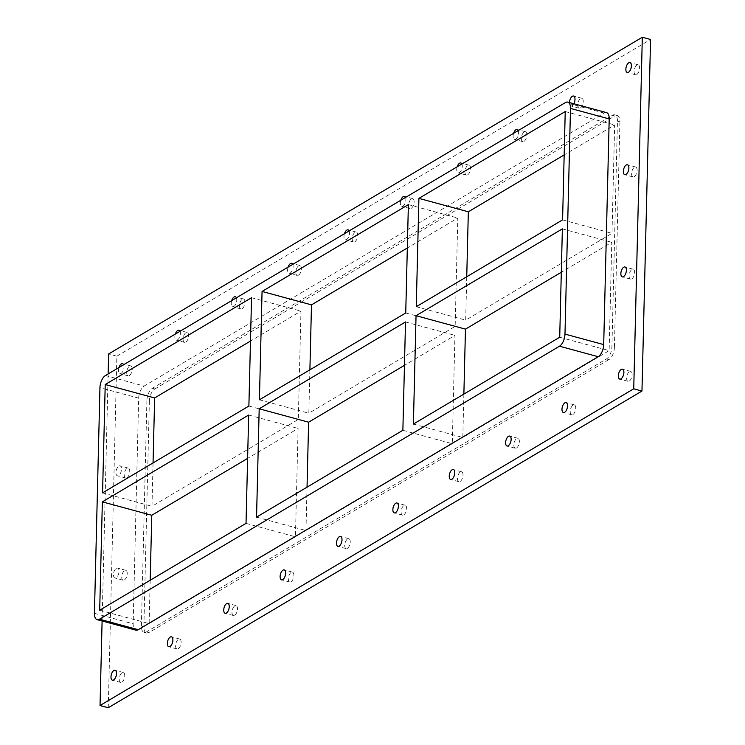 <?xml version="1.0" encoding="UTF-8"?>
<svg xmlns="http://www.w3.org/2000/svg" width="745" height="745" viewBox="0 0 745 745"><rect width="100%" height="100%" fill="white"/><g stroke="black" fill="none" stroke-linecap="round" stroke-linejoin="round"><path stroke-width="0.56" stroke-dasharray="3.73 2.79" d="M631.741 278.891A5.131 2.505 -74.8 0 0 634.517 273.666A5.131 2.505 -74.8 0 0 633.203 269.215A5.131 2.505 -74.8 0 0 631.974 269.448A5.131 2.505 -74.8 0 0 629.199 274.672A5.131 2.505 -74.8 0 0 630.512 279.124A5.131 2.505 -74.8 0 0 631.741 278.891M634.237 176.695A5.131 2.505 -74.8 0 0 637.012 171.462A5.131 2.505 -74.8 0 0 635.699 167.02A5.131 2.505 -74.8 0 0 634.47 167.252A5.131 2.505 -74.8 0 0 631.695 172.477A5.131 2.505 -74.8 0 0 633.008 176.928A5.131 2.505 -74.8 0 0 634.237 176.695M126.855 477.787A5.131 2.505 -74.8 0 0 129.639 472.563A5.131 2.505 -74.8 0 0 128.317 468.111A5.131 2.505 -74.8 0 0 127.088 468.344A5.131 2.505 -74.8 0 0 124.313 473.569A5.131 2.505 -74.8 0 0 125.626 478.02A5.131 2.505 -74.8 0 0 126.855 477.787M118.855 466.109A5.131 2.505 105.2 0 1 120.085 465.876A5.131 2.505 105.2 0 1 121.156 471.483A5.131 2.505 105.2 0 1 117.393 475.785A5.131 2.505 105.2 0 1 116.071 471.334A5.131 2.505 105.2 0 1 118.855 466.109M124.359 579.982A5.131 2.505 -74.8 0 0 127.134 574.758A5.131 2.505 -74.8 0 0 125.821 570.307A5.131 2.505 -74.8 0 0 124.592 570.549A5.131 2.505 -74.8 0 0 121.817 575.773A5.131 2.505 -74.8 0 0 123.13 580.215A5.131 2.505 -74.8 0 0 124.359 579.982M116.36 568.305A5.131 2.505 105.2 0 1 117.589 568.072A5.131 2.505 105.2 0 1 118.66 573.687A5.131 2.505 105.2 0 1 114.898 577.98A5.131 2.505 105.2 0 1 113.575 573.538A5.131 2.505 105.2 0 1 116.36 568.305M580.364 107.951A5.131 2.505 -74.8 0 0 583.139 102.717A5.131 2.505 -74.8 0 0 581.817 98.275A5.131 2.505 -74.8 0 0 580.588 98.508A5.131 2.505 -74.8 0 0 577.813 103.732A5.131 2.505 -74.8 0 0 579.135 108.183A5.131 2.505 -74.8 0 0 580.364 107.951M573.827 103.751A5.131 2.505 105.2 0 1 570.894 105.948A5.131 2.505 105.2 0 1 569.478 102.568M523.986 141.401A5.131 2.505 -74.8 0 0 526.762 136.177A5.131 2.505 -74.8 0 0 525.448 131.725A5.131 2.505 -74.8 0 0 524.219 131.958A5.131 2.505 -74.8 0 0 521.435 137.192A5.131 2.505 -74.8 0 0 522.757 141.634A5.131 2.505 -74.8 0 0 523.986 141.401M518.269 130.552A5.131 2.505 105.2 0 1 517.831 136.409A5.131 2.505 105.2 0 1 514.516 139.399A5.131 2.505 105.2 0 1 513.584 133.327M467.609 174.861A5.131 2.505 -74.8 0 0 470.384 169.627A5.131 2.505 -74.8 0 0 469.071 165.185A5.131 2.505 -74.8 0 0 467.841 165.418A5.131 2.505 -74.8 0 0 465.066 170.642A5.131 2.505 -74.8 0 0 466.379 175.094A5.131 2.505 -74.8 0 0 467.609 174.861M461.891 164.002A5.131 2.505 105.2 0 1 461.453 169.869A5.131 2.505 105.2 0 1 458.147 172.859A5.131 2.505 105.2 0 1 457.207 166.787M411.231 208.311A5.131 2.505 -74.8 0 0 414.015 203.087A5.131 2.505 -74.8 0 0 412.693 198.636A5.131 2.505 -74.8 0 0 411.464 198.868A5.131 2.505 -74.8 0 0 408.688 204.102A5.131 2.505 -74.8 0 0 410.001 208.544A5.131 2.505 -74.8 0 0 411.231 208.311M405.513 197.462A5.131 2.505 105.2 0 1 405.075 203.32A5.131 2.505 105.2 0 1 401.769 206.309A5.131 2.505 105.2 0 1 400.829 200.237M354.862 241.771A5.131 2.505 -74.8 0 0 357.637 236.537A5.131 2.505 -74.8 0 0 356.315 232.095A5.131 2.505 -74.8 0 0 355.086 232.328A5.131 2.505 -74.8 0 0 352.31 237.553A5.131 2.505 -74.8 0 0 353.633 242.004A5.131 2.505 -74.8 0 0 354.862 241.771M349.144 230.913A5.131 2.505 105.2 0 1 348.707 236.78A5.131 2.505 105.2 0 1 345.391 239.769A5.131 2.505 105.2 0 1 344.46 233.697M298.484 275.222A5.131 2.505 -74.8 0 0 301.259 269.997A5.131 2.505 -74.8 0 0 299.946 265.546A5.131 2.505 -74.8 0 0 298.717 265.779A5.131 2.505 -74.8 0 0 295.933 271.012A5.131 2.505 -74.8 0 0 297.255 275.454A5.131 2.505 -74.8 0 0 298.484 275.222M292.766 264.373A5.131 2.505 105.2 0 1 292.329 270.23A5.131 2.505 105.2 0 1 289.013 273.219A5.131 2.505 105.2 0 1 288.082 267.148M242.106 308.681A5.131 2.505 -74.8 0 0 244.881 303.448A5.131 2.505 -74.8 0 0 243.568 299.006A5.131 2.505 -74.8 0 0 242.339 299.239A5.131 2.505 -74.8 0 0 239.564 304.463A5.131 2.505 -74.8 0 0 240.877 308.914A5.131 2.505 -74.8 0 0 242.106 308.681M236.389 297.823A5.131 2.505 105.2 0 1 235.951 303.69A5.131 2.505 105.2 0 1 232.645 306.679A5.131 2.505 105.2 0 1 231.704 300.608M185.728 342.132A5.131 2.505 -74.8 0 0 188.513 336.908A5.131 2.505 -74.8 0 0 187.191 332.456A5.131 2.505 -74.8 0 0 185.961 332.689A5.131 2.505 -74.8 0 0 183.186 337.923A5.131 2.505 -74.8 0 0 184.499 342.365A5.131 2.505 -74.8 0 0 185.728 342.132M180.011 331.283A5.131 2.505 105.2 0 1 179.573 337.14A5.131 2.505 105.2 0 1 176.267 340.13A5.131 2.505 105.2 0 1 175.326 334.058M178.241 648.727A5.131 2.505 -74.8 0 0 181.016 643.503A5.131 2.505 -74.8 0 0 179.703 639.052A5.131 2.505 -74.8 0 0 178.474 639.284A5.131 2.505 -74.8 0 0 175.69 644.518A5.131 2.505 -74.8 0 0 177.012 648.96A5.131 2.505 -74.8 0 0 178.241 648.727M234.619 615.277A5.131 2.505 -74.8 0 0 237.394 610.053A5.131 2.505 -74.8 0 0 236.072 605.601A5.131 2.505 -74.8 0 0 234.843 605.834A5.131 2.505 -74.8 0 0 232.067 611.058A5.131 2.505 -74.8 0 0 233.39 615.51A5.131 2.505 -74.8 0 0 234.619 615.277M290.988 581.817A5.131 2.505 -74.8 0 0 293.772 576.593A5.131 2.505 -74.8 0 0 292.45 572.141A5.131 2.505 -74.8 0 0 291.221 572.374A5.131 2.505 -74.8 0 0 288.445 577.608A5.131 2.505 -74.8 0 0 289.758 582.05A5.131 2.505 -74.8 0 0 290.988 581.817M347.366 548.367A5.131 2.505 -74.8 0 0 350.141 543.142A5.131 2.505 -74.8 0 0 348.828 538.691A5.131 2.505 -74.8 0 0 347.598 538.924A5.131 2.505 -74.8 0 0 344.823 544.148A5.131 2.505 -74.8 0 0 346.136 548.599A5.131 2.505 -74.8 0 0 347.366 548.367M403.743 514.907A5.131 2.505 -74.8 0 0 406.519 509.682A5.131 2.505 -74.8 0 0 405.206 505.231A5.131 2.505 -74.8 0 0 403.976 505.464A5.131 2.505 -74.8 0 0 401.192 510.697A5.131 2.505 -74.8 0 0 402.514 515.14A5.131 2.505 -74.8 0 0 403.743 514.907M460.121 481.456A5.131 2.505 -74.8 0 0 462.896 476.232A5.131 2.505 -74.8 0 0 461.574 471.781A5.131 2.505 -74.8 0 0 460.345 472.013A5.131 2.505 -74.8 0 0 457.57 477.238A5.131 2.505 -74.8 0 0 458.892 481.689A5.131 2.505 -74.8 0 0 460.121 481.456M516.49 447.996A5.131 2.505 -74.8 0 0 519.274 442.772A5.131 2.505 -74.8 0 0 517.952 438.321A5.131 2.505 -74.8 0 0 516.723 438.554A5.131 2.505 -74.8 0 0 513.948 443.787A5.131 2.505 -74.8 0 0 515.261 448.229A5.131 2.505 -74.8 0 0 516.49 447.996M572.868 414.546A5.131 2.505 -74.8 0 0 575.643 409.322A5.131 2.505 -74.8 0 0 574.33 404.87A5.131 2.505 -74.8 0 0 573.101 405.103A5.131 2.505 -74.8 0 0 570.325 410.327A5.131 2.505 -74.8 0 0 571.639 414.779A5.131 2.505 -74.8 0 0 572.868 414.546M121.863 682.187A5.131 2.505 -74.8 0 0 124.639 676.963A5.131 2.505 -74.8 0 0 123.325 672.511A5.131 2.505 -74.8 0 0 122.096 672.744A5.131 2.505 -74.8 0 0 119.321 677.969A5.131 2.505 -74.8 0 0 120.634 682.42A5.131 2.505 -74.8 0 0 121.863 682.187M129.36 375.592A5.131 2.505 -74.8 0 0 132.135 370.358A5.131 2.505 -74.8 0 0 130.813 365.916A5.131 2.505 -74.8 0 0 129.583 366.149A5.131 2.505 -74.8 0 0 126.808 371.373A5.131 2.505 -74.8 0 0 128.131 375.825A5.131 2.505 -74.8 0 0 129.36 375.592M123.642 364.733A5.131 2.505 105.2 0 1 123.204 370.6A5.131 2.505 105.2 0 1 119.889 373.59A5.131 2.505 105.2 0 1 118.958 367.518M636.733 74.491A5.131 2.505 -74.8 0 0 639.517 69.266A5.131 2.505 -74.8 0 0 638.195 64.815A5.131 2.505 -74.8 0 0 636.966 65.048A5.131 2.505 -74.8 0 0 634.191 70.281A5.131 2.505 -74.8 0 0 635.504 74.724A5.131 2.505 -74.8 0 0 636.733 74.491M629.246 381.086A5.131 2.505 -74.8 0 0 632.021 375.862A5.131 2.505 -74.8 0 0 630.708 371.41A5.131 2.505 -74.8 0 0 629.478 371.643A5.131 2.505 -74.8 0 0 626.694 376.877A5.131 2.505 -74.8 0 0 628.016 381.319A5.131 2.505 -74.8 0 0 629.246 381.086M108.267 707.75L116.863 356.203L108.63 353.959M108.137 373.934L102.102 620.985M116.863 356.203L650.562 39.485M606.505 112.616A9.778 4.768 -74.8 0 0 604.158 113.063L144.148 386.05A9.778 4.768 -74.8 0 0 138.672 398.156L133.15 623.835A9.778 4.768 -74.8 0 0 135.851 630.149M146.905 400.4A9.778 4.768 105.2 0 1 152.39 388.285L612.399 115.298A9.778 4.768 105.2 0 1 614.737 114.851A9.778 4.768 105.2 0 1 617.447 121.165L611.924 346.844A9.778 4.768 105.2 0 1 606.439 358.95L146.43 631.937A9.778 4.768 105.2 0 1 144.092 632.384A9.778 4.768 105.2 0 1 141.392 626.07L146.905 400.4L149.373 401.071L143.859 626.741A9.778 4.768 -74.8 0 0 146.56 633.054A9.778 4.768 -74.8 0 0 148.907 632.607L146.43 631.937M617.447 121.165L619.914 121.835A9.778 4.768 -74.8 0 0 617.214 115.522A9.778 4.768 -74.8 0 0 614.867 115.969L612.399 115.298M619.914 121.835L614.402 347.515L611.924 346.844M606.439 358.95L608.916 359.621A9.778 4.768 -74.8 0 0 614.402 347.515M608.916 359.621L148.907 632.607M152.39 388.285L154.858 388.955A9.778 4.768 -74.8 0 0 149.373 401.071M154.858 388.955L614.867 115.969M153.051 462.915L151.989 506.283L298.307 419.454L300.961 311.112L250.478 341.07M309.901 369.837L308.84 413.205L455.158 326.375L457.803 218.034L407.319 247.992M466.743 276.758L465.681 320.127L611.999 233.297L614.653 124.955L564.17 154.913M150.183 580.253L149.121 623.621L295.439 536.791L298.093 428.45L247.61 458.399M307.033 487.174L305.971 530.542L452.29 443.713L454.934 335.371L404.461 365.329M463.874 394.096L462.813 437.464L609.131 350.634L611.785 242.293L561.302 272.251M102.568 492.873L151.989 506.283M248.886 406.044L298.307 419.454M251.54 297.702L300.961 311.112M259.418 399.795L308.84 413.205M405.736 312.965L455.158 326.375M408.381 204.624L457.803 218.034M416.259 306.716L465.681 320.127M562.577 219.887L611.999 233.297M565.232 111.545L614.653 124.955M99.7 610.202L149.121 623.621M246.027 523.372L295.439 536.791M248.672 415.03L298.093 428.45M256.55 517.123L305.971 530.542M402.868 430.293L452.29 443.713M405.513 321.952L454.934 335.371M413.391 424.054L462.813 437.464M559.718 337.224L609.131 350.634M562.363 228.873L611.785 242.293M604.158 113.063L565.446 102.549M105.436 375.536L144.148 386.05M138.672 398.156L99.951 387.651M94.438 613.331L133.15 623.835M141.392 626.07L143.859 626.741M633.203 269.215L624.962 266.98M630.512 279.124L622.28 276.889M635.699 167.02L627.467 164.785M633.008 176.928L624.776 174.693M128.317 468.111L120.085 465.876M125.626 478.02L117.393 475.785M125.821 570.307L117.589 568.072M123.13 580.215L114.898 577.98M581.817 98.275L573.585 96.04M579.135 108.183L570.894 105.948M525.448 131.725L517.207 129.49M522.757 141.634L514.516 139.399M469.071 165.185L460.829 162.95M466.379 175.094L458.147 172.859M412.693 198.636L404.461 196.401M410.001 208.544L401.769 206.309M356.315 232.095L348.083 229.86M353.633 242.004L345.391 239.769M299.946 265.546L291.705 263.311M297.255 275.454L289.013 273.219M243.568 299.006L235.327 296.771M240.877 308.914L232.645 306.679M187.191 332.456L178.958 330.221M184.499 342.365L176.267 340.13M179.703 639.052L171.462 636.817M177.012 648.96L168.77 646.725M236.072 605.601L227.84 603.366M233.39 615.51L225.148 613.275M292.45 572.141L284.217 569.906M289.758 582.05L281.526 579.815M348.828 538.691L340.586 536.456M346.136 548.599L337.904 546.364M405.206 505.231L396.964 502.996M402.514 515.14L394.273 512.905M461.574 471.781L453.342 469.546M458.892 481.689L450.651 479.454M517.952 438.321L509.72 436.086M515.261 448.229L507.028 445.994M574.33 404.87L566.088 402.635M571.639 414.779L563.406 412.544M123.325 672.511L115.084 670.277M120.634 682.42L112.402 680.185M130.813 365.916L122.58 363.681M128.131 375.825L119.889 373.59M638.195 64.815L629.963 62.58M635.504 74.724L627.271 72.489M630.708 371.41L622.466 369.175M628.016 381.319L619.775 379.084M617.214 115.522L614.737 114.851M146.56 633.054L144.092 632.384"/><path stroke-width="1.12" d="M623.733 267.213A5.131 2.505 105.2 0 1 624.962 266.98A5.131 2.505 105.2 0 1 626.033 272.586A5.131 2.505 105.2 0 1 622.28 276.889A5.131 2.505 105.2 0 1 620.957 272.437A5.131 2.505 105.2 0 1 623.733 267.213M626.238 165.017A5.131 2.505 105.2 0 1 627.467 164.785A5.131 2.505 105.2 0 1 628.538 170.391A5.131 2.505 105.2 0 1 624.776 174.693A5.131 2.505 105.2 0 1 623.453 170.242A5.131 2.505 105.2 0 1 626.238 165.017M569.478 102.568A5.131 2.505 105.2 0 1 572.356 96.273A5.131 2.505 105.2 0 1 573.585 96.04A5.131 2.505 105.2 0 1 573.827 103.751M513.584 133.327A5.131 2.505 105.2 0 1 515.978 129.723A5.131 2.505 105.2 0 1 517.207 129.49A5.131 2.505 105.2 0 1 518.269 130.552M457.207 166.787A5.131 2.505 105.2 0 1 459.6 163.183A5.131 2.505 105.2 0 1 460.829 162.95A5.131 2.505 105.2 0 1 461.891 164.002M400.829 200.237A5.131 2.505 105.2 0 1 403.231 196.633A5.131 2.505 105.2 0 1 404.461 196.401A5.131 2.505 105.2 0 1 405.513 197.462M344.46 233.697A5.131 2.505 105.2 0 1 346.853 230.093A5.131 2.505 105.2 0 1 348.083 229.86A5.131 2.505 105.2 0 1 349.144 230.913M288.082 267.148A5.131 2.505 105.2 0 1 290.476 263.544A5.131 2.505 105.2 0 1 291.705 263.311A5.131 2.505 105.2 0 1 292.766 264.373M231.704 300.608A5.131 2.505 105.2 0 1 234.098 297.004A5.131 2.505 105.2 0 1 235.327 296.771A5.131 2.505 105.2 0 1 236.389 297.823M175.326 334.058A5.131 2.505 105.2 0 1 177.729 330.454A5.131 2.505 105.2 0 1 178.958 330.221A5.131 2.505 105.2 0 1 180.011 331.283M170.233 637.05A5.131 2.505 105.2 0 1 171.462 636.817A5.131 2.505 105.2 0 1 172.533 642.432A5.131 2.505 105.2 0 1 168.77 646.725A5.131 2.505 105.2 0 1 167.457 642.283A5.131 2.505 105.2 0 1 170.233 637.05M226.61 603.599A5.131 2.505 105.2 0 1 227.84 603.366A5.131 2.505 105.2 0 1 228.911 608.972A5.131 2.505 105.2 0 1 225.148 613.275A5.131 2.505 105.2 0 1 223.835 608.823A5.131 2.505 105.2 0 1 226.61 603.599M282.988 570.139A5.131 2.505 105.2 0 1 284.217 569.906A5.131 2.505 105.2 0 1 285.288 575.522A5.131 2.505 105.2 0 1 281.526 579.815A5.131 2.505 105.2 0 1 280.204 575.373A5.131 2.505 105.2 0 1 282.988 570.139M339.357 536.689A5.131 2.505 105.2 0 1 340.586 536.456A5.131 2.505 105.2 0 1 341.657 542.062A5.131 2.505 105.2 0 1 337.904 546.364A5.131 2.505 105.2 0 1 336.582 541.913A5.131 2.505 105.2 0 1 339.357 536.689M395.735 503.229A5.131 2.505 105.2 0 1 396.964 502.996A5.131 2.505 105.2 0 1 398.035 508.611A5.131 2.505 105.2 0 1 394.273 512.905A5.131 2.505 105.2 0 1 392.96 508.463A5.131 2.505 105.2 0 1 395.735 503.229M452.113 469.778A5.131 2.505 105.2 0 1 453.342 469.546A5.131 2.505 105.2 0 1 454.413 475.152A5.131 2.505 105.2 0 1 450.651 479.454A5.131 2.505 105.2 0 1 449.337 475.003A5.131 2.505 105.2 0 1 452.113 469.778M508.49 436.319A5.131 2.505 105.2 0 1 509.72 436.086A5.131 2.505 105.2 0 1 510.791 441.701A5.131 2.505 105.2 0 1 507.028 445.994A5.131 2.505 105.2 0 1 505.706 441.552A5.131 2.505 105.2 0 1 508.49 436.319M564.859 402.868A5.131 2.505 105.2 0 1 566.088 402.635A5.131 2.505 105.2 0 1 567.168 408.241A5.131 2.505 105.2 0 1 563.406 412.544A5.131 2.505 105.2 0 1 562.084 408.092A5.131 2.505 105.2 0 1 564.859 402.868M113.855 670.509A5.131 2.505 105.2 0 1 115.084 670.277A5.131 2.505 105.2 0 1 116.155 675.883A5.131 2.505 105.2 0 1 112.402 680.185A5.131 2.505 105.2 0 1 111.08 675.734A5.131 2.505 105.2 0 1 113.855 670.509M118.958 367.518A5.131 2.505 105.2 0 1 121.351 363.914A5.131 2.505 105.2 0 1 122.58 363.681A5.131 2.505 105.2 0 1 123.642 364.733M628.733 62.813A5.131 2.505 105.2 0 1 629.963 62.58A5.131 2.505 105.2 0 1 631.034 68.195A5.131 2.505 105.2 0 1 627.271 72.489A5.131 2.505 105.2 0 1 625.958 68.037A5.131 2.505 105.2 0 1 628.733 62.813M621.237 369.408A5.131 2.505 105.2 0 1 622.466 369.175A5.131 2.505 105.2 0 1 623.537 374.791A5.131 2.505 105.2 0 1 619.775 379.084A5.131 2.505 105.2 0 1 618.462 374.642A5.131 2.505 105.2 0 1 621.237 369.408M642.32 37.25L650.562 39.485L641.966 391.041L108.267 707.75L100.035 705.515L633.734 388.797L642.32 37.25L108.63 353.959L108.137 373.934M641.966 391.041L633.734 388.797M102.102 620.985L100.035 705.515M609.205 118.93A9.778 4.768 -74.8 0 0 606.505 112.616L567.792 102.112A9.778 4.768 105.2 0 1 570.493 108.416L609.205 118.93L603.692 344.6L564.98 334.095L570.493 108.416M138.198 629.702L99.485 619.197A9.778 4.768 105.2 0 1 97.139 619.644L135.851 630.149A9.778 4.768 -74.8 0 0 138.198 629.702L598.207 356.715A9.778 4.768 -74.8 0 0 603.692 344.6M97.139 619.644A9.778 4.768 105.2 0 1 94.438 613.331L99.951 387.651A9.778 4.768 105.2 0 1 105.436 375.536L565.446 102.549A9.778 4.768 105.2 0 1 567.792 102.112M250.478 341.07L154.643 397.942L153.051 462.915M407.319 247.992L311.485 304.863L309.901 369.837M564.17 154.913L468.335 211.785L466.743 276.758M247.61 458.399L151.775 515.279L150.183 580.253M404.461 365.329L308.616 422.201L307.033 487.174M561.302 272.251L465.467 329.122L463.874 394.096M564.98 334.095A9.778 4.768 105.2 0 1 559.495 346.211L598.207 356.715M248.886 406.044L102.568 492.873L105.222 384.532L251.54 297.702L248.886 406.044M105.222 384.532L154.643 397.942M405.736 312.965L259.418 399.795L262.063 291.453L408.381 204.624L405.736 312.965M262.063 291.453L311.485 304.863M562.577 219.887L416.259 306.716L418.913 198.375L565.232 111.545L562.577 219.887M418.913 198.375L468.335 211.785M246.027 523.372L99.7 610.202L102.354 501.86L248.672 415.03L246.027 523.372M102.354 501.86L151.775 515.279M402.868 430.293L256.55 517.123L259.195 408.781L405.513 321.952L402.868 430.293M259.195 408.781L308.616 422.201M559.718 337.224L413.391 424.054L416.045 315.703L562.363 228.873L559.718 337.224M416.045 315.703L465.467 329.122M99.485 619.197L559.495 346.211"/></g></svg>
